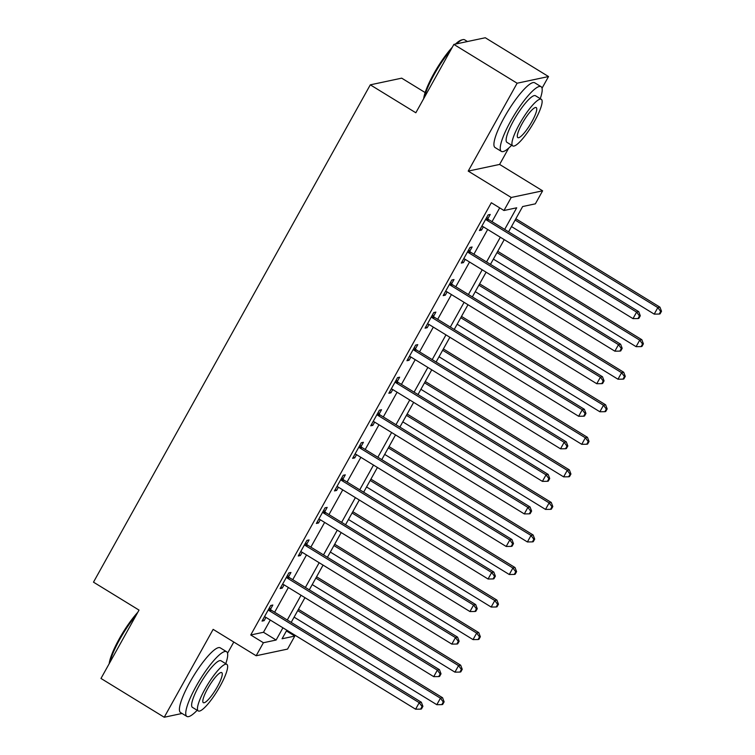 <?xml version="1.0" encoding="UTF-8"?>
<svg xmlns="http://www.w3.org/2000/svg" width="755" height="755" viewBox="0 0 755 755"><rect width="100%" height="100%" fill="white"/><g stroke="black" fill="none" stroke-linecap="round" stroke-linejoin="round"><path stroke-width="1.13" d="M286.428 630.935L294.799 636.069L287.551 649.092L256.153 655.755L263.401 642.741L276.122 640.032L282.927 627.811M227.548 653.245L233.786 642.033M425.15 92.554L401.698 78.161L370.299 84.834L93.488 582.162L139.024 610.097L100.981 678.452L164.231 717.25L182.049 713.466M370.299 84.834L415.835 112.769L453.878 44.413L485.276 37.75L548.526 76.548L517.128 83.22L468.213 171.102L511.22 197.48L542.619 190.817L535.37 203.831L522.649 206.54L508.577 231.823M468.213 171.102L499.612 164.43L508.7 148.112M542.033 88.212L548.526 76.548M499.612 164.43L542.619 190.817M453.878 44.413L517.128 83.22M504.67 229.426L516.703 207.795L503.972 210.503L491.326 202.736L250.745 634.974L263.476 632.275L270.281 620.053M274.631 612.239L288.391 587.503M292.742 579.689L306.511 554.953M310.862 547.139L324.631 522.413M328.972 514.589L342.742 489.863M347.092 482.049L360.862 457.313M365.212 449.499L378.972 424.763M383.323 416.949L397.092 392.213M401.443 384.399L415.203 359.673M419.553 351.858L433.323 327.123M437.673 319.308L451.433 294.573M455.784 286.758L469.553 262.023M473.904 254.209L487.673 229.482M492.024 221.659L499.697 207.87M487.872 218.686L490.231 214.458L488.108 214.901L479.416 230.53L481.539 230.077L483.351 226.83M469.761 251.236L472.12 246.998L469.997 247.451L461.296 263.07L463.419 262.627L465.231 259.371M451.641 283.786L454 279.548L451.877 280.001L443.185 295.62L445.308 295.177L447.111 291.921M433.53 316.336L435.89 312.098L433.766 312.551L425.065 328.17L427.188 327.717L429 324.471M415.41 348.876L417.77 344.648L415.646 345.092L406.954 360.72L409.078 360.267L410.88 357.021M397.3 381.426L399.65 377.189L397.536 377.642L388.834 393.27L390.958 392.817L392.77 389.561M379.18 413.976L381.539 409.738L379.416 410.191L370.724 425.811L372.838 425.367L374.65 422.111M361.06 446.526L363.419 442.288L361.296 442.741L352.604 458.361L354.727 457.907L356.539 454.661M342.949 479.076L345.309 474.838L343.185 475.291L334.484 490.91L336.607 490.457L338.419 487.211M324.829 511.616L327.189 507.388L325.065 507.832L316.373 523.46L318.497 523.007L320.299 519.761M306.719 544.166L309.078 539.929L306.955 540.382L298.253 556.001L300.377 555.557L302.189 552.301M288.599 576.716L290.958 572.479L288.835 572.932L280.143 588.551L282.266 588.107L284.069 584.851M270.488 609.266L272.838 605.029L270.724 605.482L262.023 621.101L264.146 620.648L265.958 617.401M256.153 655.755L213.146 629.368L164.231 717.25M250.745 634.974L263.401 642.741M503.972 210.503L511.22 197.48M286.834 630.208L282.068 638.768L294.799 636.069M504.227 239.637L490.457 264.363M486.107 272.177L472.347 296.913M467.996 304.727L454.227 329.463M449.876 337.277L436.107 362.013M431.756 369.827L417.996 394.554M413.646 402.377L399.876 427.103M395.526 434.918L381.766 459.653M377.415 467.468L363.646 492.203M359.295 500.018L345.535 524.753M341.184 532.568L327.415 557.294M323.065 565.108L309.295 589.844M304.954 597.658L291.185 622.394M287.277 619.997L301.047 595.261M305.398 587.447L319.157 562.72M323.508 554.897L337.277 530.17M341.628 522.356L355.388 497.62M359.739 489.806L373.508 465.071M377.859 457.256L391.628 432.521M395.979 424.706L409.738 399.98M414.089 392.166L427.858 367.43M432.209 359.616L445.969 334.88M450.32 327.066L464.089 302.33M468.44 294.516L482.2 269.79M486.55 261.966L500.32 237.24M263.476 632.275L276.122 640.032M480.142 229.218L481.539 230.077M462.022 261.768L463.419 262.627M443.912 294.318L445.308 295.177M425.792 326.868L427.188 327.717M407.681 359.408L409.078 360.267M389.561 391.958L390.958 392.817M371.451 424.508L372.838 425.367M353.331 457.058L354.727 457.907M335.22 489.608L336.607 490.457M317.1 522.149L318.497 523.007M298.98 554.698L300.377 555.557M280.869 587.248L282.266 588.107M262.749 619.798L264.146 620.648M485.758 219.139L486.003 219.469A3.039 2.907 -102 0 0 486.843 220.234L636.616 312.117L632.992 318.629L483.219 226.745A3.039 2.907 -102 0 0 482.171 226.358L481.775 226.292M486.805 217.261L488.126 219.016A3.039 2.907 -102 0 0 488.957 219.79L638.739 311.664L636.616 312.117L639.447 315.949L638.003 318.553L638.853 318.374L640.297 315.769L639.447 315.949M640.297 315.769L638.739 311.664M632.992 318.629L638.003 318.553M511.494 226.576L654.207 314.118L657.832 307.615L659.945 307.162L515.844 218.761M660.663 311.447L659.219 314.052L660.068 313.872L661.512 311.268L660.663 311.447L657.832 307.615L515.118 220.064M659.219 314.052L654.207 314.118M659.945 307.162L661.512 311.268M467.638 251.689L467.883 252.019A3.039 2.907 -102 0 0 468.723 252.783L618.496 344.667L614.872 351.179L465.099 259.295A3.039 2.907 -102 0 0 464.051 258.899L463.655 258.842M468.685 249.801L470.006 251.566A3.039 2.907 -102 0 0 470.846 252.33L620.619 344.214L618.496 344.667L621.337 348.499L619.883 351.103L620.733 350.924L622.186 348.319L621.337 348.499M622.186 348.319L620.619 344.214M614.872 351.179L619.883 351.103M449.518 284.239L449.772 284.569A3.039 2.907 -102 0 0 450.612 285.333L600.385 377.217L596.761 383.719L446.988 291.845A3.039 2.907 -102 0 0 445.931 291.449L445.544 291.383M450.575 282.351L451.886 284.116A3.039 2.907 -102 0 0 452.726 284.88L602.499 376.764L600.385 377.217L603.217 381.048L601.773 383.653L602.622 383.474L604.066 380.869L603.217 381.048M604.066 380.869L602.499 376.764M596.761 383.719L601.773 383.653M431.407 316.779L431.652 317.109A3.039 2.907 -102 0 0 432.492 317.883L582.265 409.757L578.641 416.269L428.868 324.386A3.039 2.907 -102 0 0 427.821 323.999L427.424 323.933M432.455 314.901L433.776 316.666A3.039 2.907 -102 0 0 434.616 317.43L584.389 409.314L582.265 409.757L585.106 413.598L583.653 416.203L584.502 416.024L585.956 413.419L585.106 413.598M585.956 413.419L584.389 409.314M578.641 416.269L583.653 416.203M493.374 259.125L636.087 346.668L639.712 340.156L641.835 339.712L497.724 251.302M642.552 343.997L641.099 346.602L641.948 346.422L643.402 343.818L642.552 343.997L639.712 340.156L496.998 252.614M641.099 346.602L636.087 346.668M641.835 339.712L643.402 343.818M475.263 291.666L617.977 379.218L621.601 372.706L623.715 372.253L479.614 283.852M624.432 376.547L622.988 379.152L623.838 378.963L625.282 376.368L624.432 376.547L621.601 372.706L478.887 285.163M622.988 379.152L617.977 379.218M623.715 372.253L625.282 376.368M457.143 324.216L599.857 411.768L603.481 405.256L605.604 404.803L461.494 316.402M606.322 409.087L604.868 411.692L605.718 411.513L607.171 408.908L606.322 409.087L603.481 405.256L460.767 317.704M604.868 411.692L599.857 411.768M605.604 404.803L607.171 408.908M413.287 349.329L413.532 349.659A3.039 2.907 -102 0 0 414.372 350.424L564.145 442.307L560.531 448.819L410.758 356.936A3.039 2.907 -102 0 0 409.701 356.549L409.314 356.483M414.335 347.451L415.656 349.206A3.039 2.907 -102 0 0 416.496 349.98L566.269 441.854L564.145 442.307L566.986 446.148L565.542 448.744L566.392 448.564L567.835 445.96L566.986 446.148M567.835 445.96L566.269 441.854M560.531 448.819L565.542 448.744M439.032 356.766L581.746 444.317L585.361 437.806L587.484 437.353L443.383 348.952M588.202 441.637L586.758 444.242L587.607 444.063L589.051 441.458L588.202 441.637L585.361 437.806L442.656 350.254M586.758 444.242L581.746 444.317M587.484 437.353L589.051 441.458M423.659 98.716A37.052 7.824 -58.5 0 1 433.7 73.905A37.052 7.824 -58.5 0 1 452.283 47.282M455.435 44.083A37.052 7.824 -58.5 0 1 461.522 39.987L462.711 39.675A37.958 8.022 121.5 0 0 456.482 43.865M467.458 41.534L464.655 39.817A37.958 8.022 121.5 0 0 462.711 39.675M450.829 49.896A37.958 8.022 121.5 0 0 434.2 74.424A37.958 8.022 121.5 0 0 424.319 97.518M540.25 98.66A37.958 8.022 121.5 0 0 541.061 86.683A37.958 8.022 121.5 0 0 510.606 121.291A37.958 8.022 121.5 0 0 501.367 151.396A37.958 8.022 121.5 0 0 511.663 145.243M541.061 86.683L534.738 82.805A37.958 8.022 121.5 0 0 504.283 117.412A37.958 8.022 121.5 0 0 495.044 147.518L501.367 151.396M512.739 145.904L506.926 142.336A27.331 5.776 -58.5 0 1 513.579 120.668A27.331 5.776 -58.5 0 1 535.503 95.743L541.326 99.311A27.331 5.776 121.5 0 0 519.393 124.235A27.331 5.776 121.5 0 0 512.739 145.904A27.331 5.776 121.5 0 0 534.672 120.989A27.331 5.776 121.5 0 0 541.326 99.311M522.111 123.66A17.61 3.718 121.5 0 0 517.826 137.627A17.61 3.718 121.5 0 0 531.954 121.564A17.61 3.718 121.5 0 0 536.239 107.597A17.61 3.718 121.5 0 0 522.111 123.66M109.164 663.739A37.052 7.824 -58.5 0 1 119.205 638.938A37.052 7.824 -58.5 0 1 137.797 612.305M136.334 614.929A37.958 8.022 121.5 0 0 119.705 639.457A37.958 8.022 121.5 0 0 109.834 662.55M225.754 663.683A37.958 8.022 121.5 0 0 226.566 651.716A37.958 8.022 121.5 0 0 196.111 686.323A37.958 8.022 121.5 0 0 186.872 716.429A37.958 8.022 121.5 0 0 197.178 710.276M226.566 651.716L220.243 647.837A37.958 8.022 121.5 0 0 189.788 682.444A37.958 8.022 121.5 0 0 180.549 712.55L186.872 716.429M198.254 710.936L192.431 707.369A27.331 5.776 -58.5 0 1 199.084 685.691A27.331 5.776 -58.5 0 1 221.007 660.776L226.83 664.343A27.331 5.776 121.5 0 0 204.907 689.268A27.331 5.776 121.5 0 0 198.254 710.936A27.331 5.776 121.5 0 0 220.177 686.021A27.331 5.776 121.5 0 0 226.83 664.343M207.616 688.683A17.61 3.718 121.5 0 0 203.331 702.65A17.61 3.718 121.5 0 0 217.459 686.597A17.61 3.718 121.5 0 0 221.753 672.63A17.61 3.718 121.5 0 0 207.616 688.683M395.176 381.879L395.422 382.209A3.039 2.907 -102 0 0 396.262 382.974L546.035 474.857L542.411 481.369L392.638 389.486A3.039 2.907 -102 0 0 391.59 389.099L391.194 389.033M396.224 379.991L397.545 381.756A3.039 2.907 -102 0 0 398.385 382.53L548.158 474.404L546.035 474.857L548.876 478.689L547.422 481.294L548.272 481.114L549.725 478.51L548.876 478.689M549.725 478.51L548.158 474.404M542.411 481.369L547.422 481.294M420.912 389.316L563.626 476.858L567.25 470.356L569.374 469.903L425.263 381.502M570.091 474.187L568.638 476.792L569.487 476.613L570.94 474.008L570.091 474.187L567.25 470.356L424.536 382.804M568.638 476.792L563.626 476.858M569.374 469.903L570.94 474.008M377.056 414.429L377.302 414.759A3.039 2.907 -102 0 0 378.142 415.524L527.915 507.407L524.291 513.91L374.518 422.036A3.039 2.907 -102 0 0 373.47 421.639L373.074 421.583M378.104 412.541L379.425 414.306A3.039 2.907 -102 0 0 380.265 415.071L530.038 506.954L527.915 507.407L530.756 511.239L529.312 513.844L530.152 513.664L531.605 511.059L530.756 511.239M531.605 511.059L530.038 506.954M524.291 513.91L529.312 513.844M402.802 421.856L545.506 509.408L549.13 502.896L551.254 502.452L407.153 414.042M551.971 506.737L550.518 509.342L551.367 509.163L552.82 506.558L551.971 506.737L549.13 502.896L406.426 415.354M550.518 509.342L545.506 509.408M551.254 502.452L552.82 506.558M358.946 446.979L359.191 447.3A3.039 2.907 -102 0 0 360.031 448.074L509.804 539.948L506.18 546.46L356.407 454.585A3.039 2.907 -102 0 0 355.36 454.189L354.963 454.123M359.993 445.091L361.315 446.856A3.039 2.907 -102 0 0 362.155 447.621L511.928 539.504L509.804 539.948L512.645 543.789L511.192 546.394L512.041 546.214L513.485 543.609L512.645 543.789M513.485 543.609L511.928 539.504M506.18 546.46L511.192 546.394M384.682 454.406L527.396 541.958L531.02 535.446L533.143 534.993L389.033 446.592M533.851 539.278L532.407 541.882L533.256 541.703L534.7 539.098L533.851 539.278L531.02 535.446L388.306 447.894M532.407 541.882L527.396 541.958M533.143 534.993L534.7 539.098M340.826 479.519L341.071 479.85A3.039 2.907 -102 0 0 341.911 480.624L491.684 572.498L488.06 579.01L338.287 487.126A3.039 2.907 -102 0 0 337.24 486.739L336.843 486.673M341.873 477.641L343.195 479.397A3.039 2.907 -102 0 0 344.035 480.171L493.808 572.054L491.684 572.498L494.525 576.339L493.072 578.943L493.921 578.755L495.374 576.159L494.525 576.339M495.374 576.159L493.808 572.054M488.06 579.01L493.072 578.943M366.562 486.956L509.276 574.508L512.9 567.996L515.023 567.543L370.913 479.142M515.74 571.828L514.287 574.432L515.137 574.253L516.59 571.648L515.74 571.828L512.9 567.996L370.186 480.444M514.287 574.432L509.276 574.508M515.023 567.543L516.59 571.648M322.715 512.069L322.961 512.4A3.039 2.907 -102 0 0 323.801 513.164L473.574 605.048L469.95 611.559L320.177 519.676A3.039 2.907 -102 0 0 319.129 519.289L318.733 519.223M323.763 510.191L325.075 511.947A3.039 2.907 -102 0 0 325.915 512.721L475.688 604.595L473.574 605.048L476.405 608.879L474.961 611.484L475.81 611.305L477.254 608.7L476.405 608.879M477.254 608.7L475.688 604.595M469.95 611.559L474.961 611.484M348.451 519.506L491.165 607.048L494.789 600.546L496.903 600.093L352.802 511.692M497.62 604.377L496.177 606.982L497.026 606.803L498.47 604.198L497.62 604.377L494.789 600.546L352.075 512.994M496.177 606.982L491.165 607.048M496.903 600.093L498.47 604.198M304.595 544.619L304.841 544.95A3.039 2.907 -102 0 0 305.681 545.714L455.454 637.597L451.83 644.109L302.057 552.226A3.039 2.907 -102 0 0 301.009 551.83L300.613 551.773M305.643 542.732L306.964 544.497A3.039 2.907 -102 0 0 307.804 545.261L457.577 637.144L455.454 637.597L458.294 641.429L456.841 644.034L457.69 643.855L459.144 641.25L458.294 641.429M459.144 641.25L457.577 637.144M451.83 644.109L456.841 644.034M330.331 552.056L473.045 639.598L476.669 633.086L478.793 632.643L334.682 544.232M479.51 636.927L478.057 639.532L478.906 639.353L480.359 636.748L479.51 636.927L476.669 633.086L333.955 545.544M478.057 639.532L473.045 639.598M478.793 632.643L480.359 636.748M286.475 577.169L286.73 577.499A3.039 2.907 -102 0 0 287.561 578.264L437.343 670.147L433.719 676.65L283.946 584.776A3.039 2.907 -102 0 0 282.889 584.379L282.502 584.313M287.523 575.282L288.844 577.047A3.039 2.907 -102 0 0 289.684 577.811L439.457 669.694L437.343 670.147L440.174 673.979L438.731 676.584L439.58 676.404L441.024 673.8L440.174 673.979M441.024 673.8L439.457 669.694M433.719 676.65L438.731 676.584M312.221 584.596L454.935 672.148L458.549 665.636L460.673 665.183L316.572 576.782M461.39 669.477L459.946 672.082L460.795 671.893L462.239 669.298L461.39 669.477L458.549 665.636L315.845 578.094M459.946 672.082L454.935 672.148M460.673 665.183L462.239 669.298M268.365 609.71L268.61 610.04A3.039 2.907 -102 0 0 269.45 610.814L419.223 702.688L415.599 709.2L265.826 617.316A3.039 2.907 -102 0 0 264.779 616.929L264.382 616.863M269.412 607.832L270.734 609.596A3.039 2.907 -102 0 0 271.573 610.361L421.347 702.244L419.223 702.688L422.064 706.529L420.611 709.134L421.46 708.954L422.913 706.35L422.064 706.529M422.913 706.35L421.347 702.244M415.599 709.2L420.611 709.134M294.101 617.146L436.815 704.698L440.439 698.186L442.562 697.733L298.452 609.332M443.279 702.018L441.826 704.623L442.675 704.443L444.129 701.839L443.279 702.018L440.439 698.186L297.725 610.635M441.826 704.623L436.815 704.698M442.562 697.733L444.129 701.839M486.003 219.469L488.126 219.016M486.843 220.234L488.957 219.79M467.883 252.019L470.006 251.566M468.723 252.783L470.846 252.33M449.772 284.569L451.886 284.116M450.612 285.333L452.726 284.88M431.652 317.109L433.776 316.666M432.492 317.883L434.616 317.43M413.532 349.659L415.656 349.206M414.372 350.424L416.496 349.98M395.422 382.209L397.545 381.756M396.262 382.974L398.385 382.53M377.302 414.759L379.425 414.306M378.142 415.524L380.265 415.071M359.191 447.3L361.315 446.856M360.031 448.074L362.155 447.621M341.071 479.85L343.195 479.397M341.911 480.624L344.035 480.171M322.961 512.4L325.075 511.947M323.801 513.164L325.915 512.721M304.841 544.95L306.964 544.497M305.681 545.714L307.804 545.261M286.73 577.499L288.844 577.047M287.561 578.264L289.684 577.811M268.61 610.04L270.734 609.596M269.45 610.814L271.573 610.361"/></g></svg>
